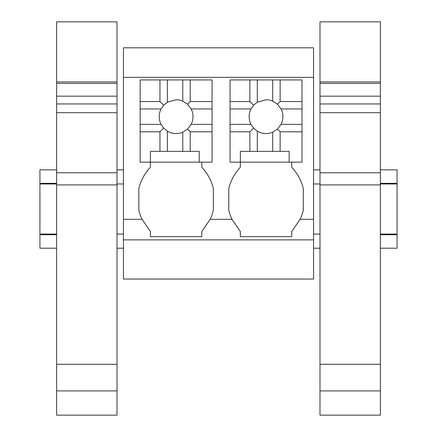 <?xml version="1.0" encoding="UTF-8"?>
<svg xmlns="http://www.w3.org/2000/svg" width="437" height="437" viewBox="0 0 437 437"><rect width="100%" height="100%" fill="white"/><g stroke="black" fill="none" stroke-linecap="round" stroke-linejoin="round"><path stroke-width="0.66" d="M123.436 77.354L123.436 47.808L313.564 47.808L313.564 219.314L300.104 219.314L291.725 231.517L291.725 236.657L240.339 236.657L240.339 231.517L231.965 219.314L210.175 219.314L201.801 231.517L201.801 236.657L150.41 236.657L150.41 231.517L142.036 219.314L123.436 219.314L123.436 77.354L313.564 77.354M123.436 239.869L313.564 239.869L313.564 279.052L123.436 279.052L123.436 219.314M313.564 239.869L313.564 219.314M150.41 162.143L150.41 151.355L199.228 151.355L199.228 162.143L140.135 162.143L150.41 162.143L150.41 167.284A46.568 46.568 0 0 0 138.851 188.538L138.851 210.268A46.584 46.584 0 0 0 142.036 219.314M210.175 219.314A46.584 46.584 0 0 0 213.36 210.268L213.36 188.538A46.568 46.568 0 0 0 201.801 167.284L201.801 162.143L212.076 162.143L212.076 131.794L190.204 131.794L190.204 151.355M240.339 162.143L240.339 151.355L289.157 151.355L289.157 162.143L230.064 162.143L240.339 162.143L240.339 167.284A46.568 46.568 0 0 0 228.775 188.538L228.775 210.268A46.584 46.584 0 0 0 231.965 219.314M300.104 219.314A46.584 46.584 0 0 0 303.289 210.268L303.289 188.538A46.568 46.568 0 0 0 291.725 167.284L291.725 162.143L302.005 162.143L302.005 131.794L280.133 131.794L280.133 151.355M123.436 234.074L117.012 234.074M56.63 234.074L39.931 234.074L39.931 183.972L56.63 183.972M123.436 183.972L117.012 183.972M56.63 234.718L39.931 234.718L56.63 234.718M56.63 248.205L39.931 248.205L39.931 234.074M123.436 248.205L117.012 248.205M39.931 183.972L39.931 169.84L56.63 169.84M39.931 183.332L56.63 183.332M380.37 183.332L397.069 183.332L397.069 234.074L380.37 234.074M319.988 234.074L313.564 234.074M397.069 183.972L380.37 183.972M319.988 183.972L313.564 183.972M397.069 183.332L397.069 169.84L380.37 169.84M397.069 234.074L397.069 248.205L380.37 248.205M319.988 248.205L313.564 248.205M397.069 234.718L380.37 234.718L397.069 234.718M167.371 151.355L167.371 131.138A16.906 16.906 0 0 0 182.786 132.192L182.786 151.355M167.371 131.138L163.651 128.096L159.953 131.794L159.953 151.355M190.204 131.794L187.533 129.123L182.786 132.192M190.204 101.542L187.533 104.214L182.786 101.138A16.906 16.906 0 0 0 176.106 99.762L167.371 102.198L167.371 79.927L190.204 79.927L190.204 101.542L212.076 101.542L212.076 131.794M187.533 104.214L191.149 108.96L212.076 108.96M187.533 129.123L191.149 124.376A16.906 16.906 0 0 0 191.149 108.96M163.651 128.096L161.062 124.376A16.906 16.906 0 0 1 161.062 108.96L163.651 105.241L167.371 102.198M140.135 101.542L159.953 101.542L159.953 79.927L140.135 79.927L140.135 124.376L161.062 124.376M140.135 124.376L140.135 131.794L159.953 131.794M140.135 131.794L140.135 162.143M199.228 162.143L212.076 162.143M191.149 124.376L212.076 124.376M182.786 101.138L182.786 79.927M159.953 79.927L167.371 79.927M159.953 101.542L163.651 105.241M140.135 108.96L161.062 108.96M212.076 101.542L212.076 79.927L190.204 79.927M257.3 151.355L257.3 131.138A16.906 16.906 0 0 0 272.715 132.192L272.715 151.355M257.3 131.138L253.58 128.096L249.882 131.794L249.882 151.355M280.133 131.794L277.462 129.123L272.715 132.192M280.133 101.542L277.462 104.214L272.715 101.138A16.906 16.906 0 0 0 266.035 99.762L257.3 102.198L257.3 79.927L280.133 79.927L280.133 101.542L302.005 101.542L302.005 131.794M277.462 104.214L281.078 108.96L302.005 108.96M277.462 129.123L281.078 124.376A16.906 16.906 0 0 0 281.078 108.96M253.58 128.096L250.991 124.376A16.906 16.906 0 0 1 250.991 108.96L253.58 105.241L257.3 102.198M230.064 101.542L249.882 101.542L249.882 79.927L230.064 79.927L230.064 124.376L250.991 124.376M230.064 124.376L230.064 131.794L249.882 131.794M230.064 131.794L230.064 162.143M289.157 162.143L302.005 162.143M281.078 124.376L302.005 124.376M272.715 101.138L272.715 79.927M249.882 79.927L257.3 79.927M249.882 101.542L253.58 105.241M230.064 108.96L250.991 108.96M302.005 101.542L302.005 79.927L280.133 79.927M117.012 81.938L117.012 21.85L56.63 21.85L56.63 81.938L117.012 81.938L117.012 390.913L56.63 390.913L56.63 112.691L117.012 112.691M56.63 390.913L56.63 415.15L117.012 415.15L117.012 390.913M117.012 96.173L56.63 96.173L56.63 81.938M56.63 83.385L117.012 83.385M56.63 96.173L56.63 112.691M56.63 172.779L117.012 172.779M56.63 184.9L117.012 184.9M56.63 364.289L117.012 364.289M380.37 81.938L380.37 21.85L319.988 21.85L319.988 81.938L380.37 81.938L380.37 390.913L319.988 390.913L319.988 112.691L380.37 112.691M319.988 390.913L319.988 415.15L380.37 415.15L380.37 390.913M380.37 96.173L319.988 96.173L319.988 81.938M319.988 83.385L380.37 83.385M319.988 96.173L319.988 112.691M319.988 172.779L380.37 172.779M319.988 184.9L380.37 184.9M319.988 364.289L380.37 364.289M117.012 103.951L56.63 103.951M380.37 103.951L319.988 103.951M123.436 169.84L117.012 169.84M319.988 169.84L313.564 169.84"/></g></svg>
